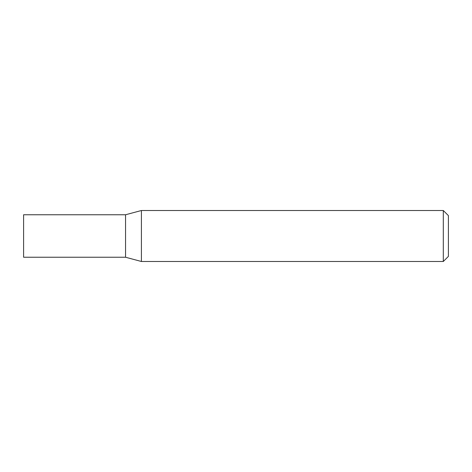 <?xml version="1.0" encoding="UTF-8"?>
<svg xmlns="http://www.w3.org/2000/svg" width="472" height="472" viewBox="0 0 472 472"><rect width="100%" height="100%" fill="white"/><g stroke="black" fill="none" stroke-linecap="round" stroke-linejoin="round"><path stroke-width="0.71" d="M125.552 214.76L125.552 257.24L141.405 261.488L141.405 210.512L125.552 214.76L125.552 257.24L23.6 257.24L23.6 214.76L125.552 214.76M443.302 210.512L443.302 261.488L448.4 256.39L448.4 215.61L443.302 210.512L141.405 210.512M443.302 261.488L141.405 261.488"/></g></svg>
